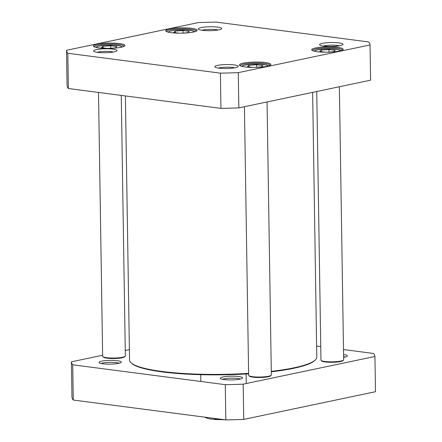 <?xml version="1.0" encoding="UTF-8"?>
<svg xmlns="http://www.w3.org/2000/svg" width="442" height="442" viewBox="0 0 442 442"><rect width="100%" height="100%" fill="white"/><g stroke="black" fill="none" stroke-linecap="round" stroke-linejoin="round"><path stroke-width="0.66" d="M178.999 33.172L173.723 32.487L175.259 31.111L182.994 30.537L189.193 31.343L187.657 32.725L181.662 33.167M252.68 67.383L247.404 66.692L248.94 65.317L256.675 64.742L262.874 65.549L261.338 66.93L255.343 67.372M106.682 48.377L101.406 47.692L102.942 46.311L110.677 45.741L116.876 46.548L115.34 47.924L109.345 48.371M324.997 52.178L319.721 51.493L321.257 50.112L328.992 49.543L335.191 50.349L333.655 51.725L327.666 52.167M368.727 41.957A151.794 25.553 179.1 0 1 370.037 44.951L238.277 72.648A151.794 25.553 179.1 0 1 220.387 73.145L67.825 53.283A151.794 25.553 179.1 0 1 66.515 50.294L198.276 22.592A151.794 25.553 179.1 0 1 216.166 22.1L368.727 41.957M315.516 47.968A15.746 2.652 -0.9 0 0 311.93 50.217A15.746 2.652 -0.9 0 0 327.478 52.173A15.746 2.652 -0.9 0 0 342.953 49.731A15.746 2.652 -0.9 0 0 334.152 47.023A15.746 2.652 -0.9 0 0 315.516 47.968M97.201 44.172A15.746 2.652 -0.9 0 0 93.61 46.416A15.746 2.652 -0.9 0 0 109.157 48.371A15.746 2.652 -0.9 0 0 124.638 45.929A15.746 2.652 -0.9 0 0 115.837 43.222A15.746 2.652 -0.9 0 0 97.201 44.172M201.154 27.564A11.702 1.967 -0.9 0 0 198.486 29.233A11.702 1.967 -0.9 0 0 210.038 30.686A11.702 1.967 -0.9 0 0 221.536 28.868A11.702 1.967 -0.9 0 0 214.994 26.857A11.702 1.967 -0.9 0 0 201.154 27.564M217.696 65.377A11.702 1.967 -0.9 0 0 215.027 67.046A11.702 1.967 -0.9 0 0 226.58 68.499A11.702 1.967 -0.9 0 0 238.078 66.681A11.702 1.967 -0.9 0 0 231.536 64.67A11.702 1.967 -0.9 0 0 217.696 65.377M96.384 49.587A11.702 1.967 -0.9 0 0 93.721 51.255A11.702 1.967 -0.9 0 0 105.268 52.709A11.702 1.967 -0.9 0 0 116.771 50.896A11.702 1.967 -0.9 0 0 110.229 48.88A11.702 1.967 -0.9 0 0 96.384 49.587M322.461 43.349A11.702 1.967 -0.9 0 0 319.793 45.023A11.702 1.967 -0.9 0 0 331.345 46.471A11.702 1.967 -0.9 0 0 342.843 44.659A11.702 1.967 -0.9 0 0 336.301 42.647A11.702 1.967 -0.9 0 0 322.461 43.349M169.518 28.968A15.746 2.652 -0.9 0 0 165.927 31.216A15.746 2.652 -0.9 0 0 181.48 33.167A15.746 2.652 -0.9 0 0 196.955 30.73A15.746 2.652 -0.9 0 0 188.154 28.017A15.746 2.652 -0.9 0 0 169.518 28.968M243.199 63.173A15.746 2.652 -0.9 0 0 239.608 65.422A15.746 2.652 -0.9 0 0 255.161 67.377A15.746 2.652 -0.9 0 0 270.637 64.935A15.746 2.652 -0.9 0 0 261.835 62.223A15.746 2.652 -0.9 0 0 243.199 63.173M102.969 47.896L102.942 46.311M110.715 48.266L110.677 45.741M321.284 51.692L321.257 50.112M329.03 52.068L328.992 49.543M248.968 66.897L248.94 65.317M256.714 67.272L256.675 64.742M183.032 33.067L182.994 30.537M175.286 32.691L175.259 31.111M240.238 65.819A14.895 2.508 179.1 0 1 240.238 65.797A14.895 2.508 179.1 0 1 243.857 64.096A14.895 2.508 179.1 0 1 260.305 63.134A14.895 2.508 179.1 0 1 270.023 65.328A14.895 2.508 179.1 0 1 270.023 65.35M312.555 50.615A14.895 2.508 179.1 0 1 312.555 50.592A14.895 2.508 179.1 0 1 316.174 48.891A14.895 2.508 179.1 0 1 332.622 47.929A14.895 2.508 179.1 0 1 342.34 50.128A14.895 2.508 179.1 0 1 342.34 50.145M166.557 31.614A14.895 2.508 179.1 0 1 166.557 31.592A14.895 2.508 179.1 0 1 170.176 29.89A14.895 2.508 179.1 0 1 186.623 28.929A14.895 2.508 179.1 0 1 196.342 31.122A14.895 2.508 179.1 0 1 196.342 31.144M94.24 46.813A14.895 2.508 179.1 0 1 94.24 46.797A14.895 2.508 179.1 0 1 97.859 45.095A14.895 2.508 179.1 0 1 114.307 44.128A14.895 2.508 179.1 0 1 124.025 46.327A14.895 2.508 179.1 0 1 124.025 46.349M66.515 50.294L67.068 85.527A151.794 25.553 -0.9 0 0 68.377 88.522L220.939 108.378A151.794 25.553 -0.9 0 0 238.835 107.887L370.589 80.184L370.037 44.951M323.246 46.051A9.431 1.586 179.1 0 1 324.213 45.813A9.431 1.586 179.1 0 1 339.428 45.797M201.939 30.266A9.431 1.586 179.1 0 1 202.906 30.023A9.431 1.586 179.1 0 1 218.121 30.012M97.168 52.289A9.431 1.586 179.1 0 1 98.141 52.046A9.431 1.586 179.1 0 1 113.351 52.034M218.481 68.079A9.431 1.586 179.1 0 1 219.447 67.836A9.431 1.586 179.1 0 1 234.658 67.825M68.377 88.522L67.825 53.283M220.939 108.378L220.387 73.145M238.835 107.887L238.277 72.648M219.414 419.066L212.022 419.215L208.337 418.585L204.591 417.137M71.411 361.816L71.963 397.049A151.794 25.553 -0.9 0 0 73.273 400.043L225.834 419.9A151.794 25.553 -0.9 0 0 243.724 419.408L375.485 391.706L374.932 356.473L243.172 384.17A151.794 25.553 179.1 0 1 225.276 384.667L72.72 364.81A151.794 25.553 179.1 0 1 71.411 361.816L102.632 355.252M343.5 349.556L373.623 353.478A151.794 25.553 179.1 0 1 374.932 356.473M316.605 346.058L320.748 346.6M125.257 350.495L129.379 349.628M238.713 376.523A11.133 1.873 -0.9 0 0 225.945 376.507A11.133 1.873 -0.9 0 0 220.481 378.545A11.133 1.873 -0.9 0 0 231.47 379.927A11.133 1.873 -0.9 0 0 242.415 378.197A11.133 1.873 -0.9 0 0 238.713 376.523M117.406 360.733A11.133 1.873 -0.9 0 0 104.638 360.716A11.133 1.873 -0.9 0 0 99.168 362.755A11.133 1.873 -0.9 0 0 110.163 364.136A11.133 1.873 -0.9 0 0 121.102 362.407A11.133 1.873 -0.9 0 0 117.406 360.733M343.622 357.313A11.133 1.873 -0.9 0 0 347.18 356.175A11.133 1.873 -0.9 0 0 343.578 354.506M343.611 356.6A9.431 1.586 179.1 0 1 345.086 357.02M222.602 379.324A9.431 1.586 179.1 0 1 237.63 378.435A9.431 1.586 179.1 0 1 240.315 379.048M101.29 363.534A9.431 1.586 179.1 0 1 116.323 362.644A9.431 1.586 179.1 0 1 119.008 363.258M72.72 364.81L73.273 400.043M225.276 384.667L225.834 419.9M243.172 384.17L243.724 419.408M98.5 92.444L102.649 356.302A11.348 1.912 -0.9 0 0 102.82 356.628L103.384 357.164A10.779 1.818 -0.9 0 0 111.135 358.479A10.779 1.818 -0.9 0 0 122.163 357.744A10.779 1.818 -0.9 0 0 124.633 356.827L125.18 356.274A11.348 1.912 -0.9 0 0 125.34 355.948L121.252 95.4M102.82 356.628A11.348 1.912 -0.9 0 0 110.981 358.014A11.348 1.912 -0.9 0 0 122.583 357.241A11.348 1.912 -0.9 0 0 125.18 356.274M312.621 92.372L316.781 357.114A93.632 15.763 179.1 0 1 315.444 359.827A93.632 15.763 179.1 0 1 294.013 367.805A93.632 15.763 179.1 0 1 271.283 371.374M248.614 373.363A93.632 15.763 179.1 0 1 130.959 362.727A93.632 15.763 179.1 0 1 129.545 360.053L125.395 95.942M271.294 371.821A93.063 15.663 -0.9 0 0 293.593 368.308A93.063 15.663 -0.9 0 0 314.897 360.379L315.444 359.827M130.959 362.727L131.528 363.258A93.063 15.663 -0.9 0 0 248.625 373.827M244.426 106.71L248.647 375.308A11.348 1.912 -0.9 0 0 248.818 375.628L249.387 376.164A10.779 1.818 -0.9 0 0 257.139 377.479A10.779 1.818 -0.9 0 0 268.161 376.75A10.779 1.818 -0.9 0 0 270.631 375.833L271.178 375.28A11.348 1.912 -0.9 0 0 271.338 374.949L267.051 101.953M248.818 375.628A11.348 1.912 -0.9 0 0 256.979 377.015A11.348 1.912 -0.9 0 0 268.581 376.247A11.348 1.912 -0.9 0 0 271.178 375.28M316.743 91.505L320.964 360.103A11.348 1.912 -0.9 0 0 321.135 360.429L321.704 360.959A10.779 1.818 -0.9 0 0 329.456 362.28A10.779 1.818 -0.9 0 0 340.478 361.545A10.779 1.818 -0.9 0 0 342.948 360.628L343.495 360.075A11.348 1.912 -0.9 0 0 343.661 359.749L339.368 86.748M321.135 360.429A11.348 1.912 -0.9 0 0 329.296 361.816A11.348 1.912 -0.9 0 0 340.898 361.042A11.348 1.912 -0.9 0 0 343.495 360.075M169.054 32.343A12.487 2.099 179.1 0 1 181.424 29.813A12.487 2.099 179.1 0 1 193.867 31.957M242.735 66.554A12.487 2.099 179.1 0 1 251.039 64.201A12.487 2.099 179.1 0 1 267.548 66.162M96.737 47.548A12.487 2.099 179.1 0 1 105.041 45.194A12.487 2.099 179.1 0 1 121.55 47.161M315.058 51.349A12.487 2.099 179.1 0 1 323.356 48.996A12.487 2.099 179.1 0 1 339.865 50.957M122.517 46.907L120.462 45.951L113.274 45.045L104.942 45.178L97.826 46.294L95.765 47.327M340.832 50.708L338.776 49.747L331.588 48.847L323.257 48.979L316.141 50.095L314.08 51.128M268.515 65.913L266.46 64.952L259.272 64.051L250.94 64.178L243.824 65.294L241.763 66.333M194.834 31.708L192.778 30.747L185.59 29.841L175.96 30.084L170.198 31.073L168.082 32.128M246.255 383.407L246.106 373.976M200.823 381.479L200.712 374.689M224.834 419.773L214.475 419.48M208.337 418.585L204.348 417.104"/></g></svg>
